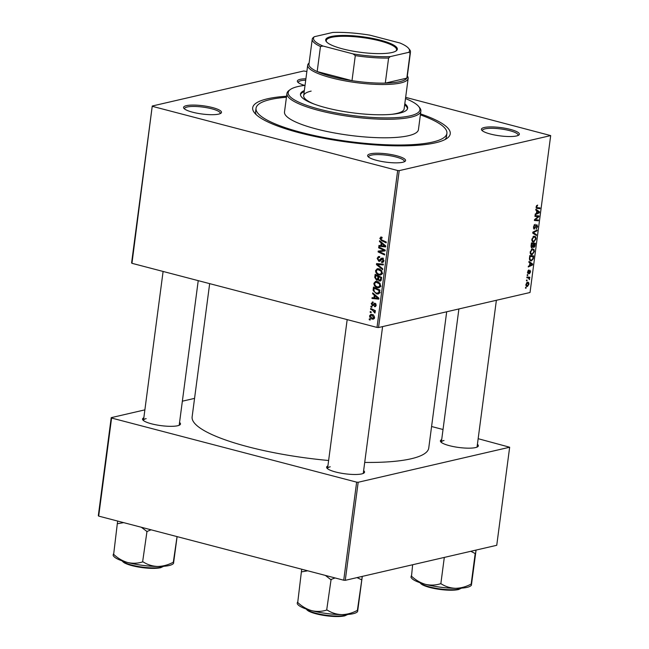 <?xml version="1.0" encoding="UTF-8"?>
<svg xmlns="http://www.w3.org/2000/svg" width="649" height="649" viewBox="0 0 649 649"><rect width="100%" height="100%" fill="white"/><g stroke="black" fill="none" stroke-linecap="round" stroke-linejoin="round"><path stroke-width="0.97" d="M516.547 135.949A19.137 4.154 -172.5 0 1 497.02 135.422A19.137 4.154 -172.5 0 1 481.777 130.206A19.137 4.154 -172.5 0 1 484.251 127.504A19.137 4.154 -172.5 0 1 507.851 128.81A19.137 4.154 -172.5 0 1 518.778 135.081A19.137 4.154 -172.5 0 1 516.547 135.949M517.999 135.503A18.01 3.91 7.5 0 0 518.113 135.17A18.01 3.91 7.5 0 0 505.384 129.686A18.01 3.91 7.5 0 0 485.063 128.843A18.01 3.91 7.5 0 0 482.394 130.465A18.01 3.91 7.5 0 0 482.426 130.822M402.761 162.266A19.137 4.154 -172.5 0 1 383.234 161.739A19.137 4.154 -172.5 0 1 367.991 156.523A19.137 4.154 -172.5 0 1 370.465 153.821A19.137 4.154 -172.5 0 1 394.057 155.127A19.137 4.154 -172.5 0 1 404.992 161.398A19.137 4.154 -172.5 0 1 402.761 162.266M404.213 161.82A18.01 3.91 7.5 0 0 404.327 161.487A18.01 3.91 7.5 0 0 391.598 156.003A18.01 3.91 7.5 0 0 371.269 155.16A18.01 3.91 7.5 0 0 368.608 156.782A18.01 3.91 7.5 0 0 368.632 157.131M218.689 114.11A19.137 4.154 -172.5 0 1 199.154 113.575A19.137 4.154 -172.5 0 1 183.918 108.367A19.137 4.154 -172.5 0 1 186.393 105.657A19.137 4.154 -172.5 0 1 209.984 106.971A19.137 4.154 -172.5 0 1 220.92 113.234A19.137 4.154 -172.5 0 1 218.689 114.11M220.141 113.656A18.01 3.91 7.5 0 0 220.254 113.324A18.01 3.91 7.5 0 0 207.526 107.848A18.01 3.91 7.5 0 0 187.196 106.996A18.01 3.91 7.5 0 0 184.535 108.626A18.01 3.91 7.5 0 0 184.559 108.975M304.616 85.392A19.137 4.154 -172.5 0 1 297.704 82.05A19.137 4.154 -172.5 0 1 300.179 79.34A19.137 4.154 -172.5 0 1 305.906 78.764M305.72 80.151A18.01 3.91 7.5 0 0 300.982 80.679A18.01 3.91 7.5 0 0 298.321 82.309A18.01 3.91 7.5 0 0 298.345 82.658M179.554 422.475A19.137 4.154 -172.5 0 1 179.895 424.868A19.137 4.154 -172.5 0 1 177.656 425.744A19.137 4.154 -172.5 0 1 158.129 425.209A19.137 4.154 -172.5 0 1 142.885 419.992A19.137 4.154 -172.5 0 1 143.835 417.778M146.171 418.629A18.01 3.91 7.5 0 0 143.51 420.252A18.01 3.91 7.5 0 0 143.534 420.609M477.413 444.322A19.137 4.154 -172.5 0 1 477.753 446.707A19.137 4.154 -172.5 0 1 475.522 447.583A19.137 4.154 -172.5 0 1 455.987 447.056A19.137 4.154 -172.5 0 1 440.752 441.839A19.137 4.154 -172.5 0 1 441.693 439.616M444.03 440.476A18.01 3.91 7.5 0 0 441.369 442.099A18.01 3.91 7.5 0 0 441.393 442.448M363.627 470.639A19.137 4.154 -172.5 0 1 363.967 473.024A19.137 4.154 -172.5 0 1 361.736 473.9A19.137 4.154 -172.5 0 1 342.201 473.372A19.137 4.154 -172.5 0 1 326.966 468.156A19.137 4.154 -172.5 0 1 327.907 465.933M330.244 466.793A18.01 3.91 7.5 0 0 327.583 468.416A18.01 3.91 7.5 0 0 327.607 468.765M420.511 113.875A99.638 21.612 -172.5 0 1 447.153 138.245A99.638 21.612 -172.5 0 1 435.528 142.796A99.638 21.612 -172.5 0 1 333.862 140.038A99.638 21.612 -172.5 0 1 254.53 112.885A99.638 21.612 -172.5 0 1 267.412 98.81A99.638 21.612 -172.5 0 1 286.574 96.239M286.436 97.245A96.255 20.873 7.5 0 0 270.26 99.557A96.255 20.873 7.5 0 0 256.039 108.245L255.601 111.514A96.255 20.873 7.5 0 0 256.241 114.695M364.706 462.429A119.335 25.879 7.5 0 0 411.125 458.778A119.335 25.879 7.5 0 0 428.754 448.013L446.69 311.771M370.863 306.961L370.968 306.166L371.893 306.579L371.788 307.391L370.863 306.961L371.877 306.726M370.157 312.307L370.263 311.512L371.187 311.926L371.082 312.737L370.157 312.307L371.171 312.072M373.889 283.305L375.609 281.382L377.11 281.439L379.908 283.256L380.614 285.779L378.935 287.718L377.312 287.637C375.195 287.101 374.059 285.657 373.889 283.305L374.781 283.094M372.599 293.746L372.713 292.886L378.894 298.167L378.773 299.14L371.982 298.443L372.088 297.648L373.938 297.867L374.295 295.157L372.599 293.746L373.483 293.543M374.749 277.423L375.154 274.365L381.628 277.399L381.125 280.376L380.298 281.066L379.478 281.033L377.994 279.557L376.534 280.157L374.749 277.423L375.584 277.228M377.223 280.19L377.767 279.873M376.436 264.597L376.574 263.583L383.372 264.151L383.267 264.954L377.442 264.468L382.764 268.816L382.65 269.668L376.436 264.597L378.821 263.77M381.49 237.088L382.083 237.315L382.066 238.134L380.59 238.516L381.701 239.887L386.285 242.036L386.179 242.84L381.434 240.617L379.819 238.264L381.49 237.088L380.703 237.047M382.074 237.777L380.59 238.516M378.643 247.829L378.748 247.026L385.23 250.076L385.117 250.912L379.186 251.617L384.695 254.148L384.589 254.96L378.107 251.926L378.221 251.09L384.143 250.368L378.643 247.829L379.86 247.553M131.958 263.307L131.593 262.926L152.255 106.014L131.958 263.307L377.012 327.421L397.667 170.517L399.208 170.63L378.545 327.534L377.012 327.421M152.612 106.404L397.667 170.517M379.47 241.542L379.584 240.682L385.774 245.971L385.644 246.936L378.854 246.239L378.959 245.444L380.809 245.663L381.166 242.953L379.47 241.542L380.355 241.339M381.734 261.644L383.145 260.5L382.366 258.943L379.689 261.32L378.805 261.287L377.166 258.383L378.456 256.542L379.73 256.606L379.706 257.426L378.7 257.369L377.937 258.635L378.846 260.476L380.858 258.651L382.431 258.14L383.916 260.736L382.561 262.472L381.547 262.415L381.588 261.604L383.786 261.312M379.706 257.312L378.7 257.369M378.846 260.476L380.995 260.071M381.709 258.115L382.431 258.14M383.389 258.708L381.734 259.081M375.56 270.625L377.28 268.702L378.773 268.759L381.58 270.576L382.285 273.099L380.598 275.038L378.984 274.957C376.866 274.422 375.722 272.978 375.56 270.625L376.452 270.422M373.191 302.856L371.828 303.675L372.437 304.908L375.025 303.229L376.177 305.249L374.473 306.677L374.489 305.857L375.576 305.054L374.619 304.024L373.313 305.549L372.388 305.72L371.228 303.481L373.118 302.012L373.191 302.856L372.494 302.807L373.191 302.645M372.437 304.908L374.1 304.576M374.465 303.213L375.025 303.229M375.154 306.685L375.69 306.393M374.489 305.857L376.112 305.606M373.313 305.549L372.388 305.72L373.386 305.484M372.315 301.98L373.118 302.012M373.183 289.308L373.483 287.045L379.965 290.079L379.495 292.926L378.237 293.997L376.639 293.916L373.183 290.574L373.183 289.308L374.019 289.113M369.606 315.852L370.782 314.424L371.78 314.473C373.475 314.838 374.392 315.941 374.53 317.791L373.378 319.162L372.266 319.105C370.636 318.732 369.752 317.645 369.606 315.852L370.303 315.69M370.563 309.248L370.668 308.445L375.382 310.652L375.276 311.455L374.303 310.993L374.968 313.053L372.437 310.157L370.563 309.248L371.78 308.973M369.192 319.641L369.297 318.846L370.222 319.259L370.117 320.071L369.192 319.641L370.206 319.405M530.777 254.286L532.148 254.651C530.841 254.968 530.192 254.043 530.201 251.877L532.326 248.851L534.005 249.467L534.33 251.593L532.148 254.651L531.393 254.651M529.884 262.959L528.886 262.285L529 261.425L532.642 264.021L532.513 264.987L528.262 266.982L528.367 266.187L529.527 265.668L529.884 262.959M536.593 208.321L536.131 206.836L537.607 205.052L536.601 206.78L537.242 207.639L540.033 207.883L539.927 208.686L536.804 208.402M536.106 207.372L537.242 207.639M533.803 228.919L534.378 229.073L533.486 226.955L535.182 224.27L533.957 226.899L534.443 228.286L536.812 224.659L537.623 226.542L536.139 229.048L537.145 226.631L536.739 225.446L534.054 229.073M533.462 228.075L534.443 228.286M536.098 225.244L536.893 225.446L536.074 225.276M536.39 235.514L532.724 233.129L532.853 232.123L537.121 230.006L537.015 230.801L533.356 232.618L536.504 234.662L536.39 235.514M532.44 241.606L533.819 241.972C532.513 242.288 531.864 241.363 531.872 239.197L533.997 236.171L535.676 236.796L536.001 238.913L533.819 241.972L533.064 241.972M526.039 288.221L525.479 288.172L525.576 287.385L526.144 287.41L526.039 288.221L525.487 288.083M378.545 327.534L530.03 292.504L550.685 135.592L399.208 170.63M531.417 247.699L532.026 247.861L531.036 245.963L531.434 242.904L535.376 243.245L534.914 246.271L533.843 247.537L532.975 246.717L531.701 247.861M536.755 210.763L535.758 210.081L535.871 209.221L539.514 211.817L539.384 212.783L535.141 214.778L535.247 213.983L536.399 213.464L536.755 210.763M537.331 216.604L534.93 216.368L535.036 215.565L538.97 215.922L538.865 216.758L535.084 219.743L538.435 220.003L538.329 220.806L534.387 220.465L534.5 219.63L538.272 216.628L534.979 215.987M529.949 270.333L530.582 271.801L529.438 273.813L530.209 271.85L529.909 271.112L528.164 273.724L527.548 272.053L528.862 269.911L527.913 272.004L528.237 272.937L530.168 270.333M527.507 272.775L528.237 272.937M530.209 271.85L529.3 270.949M529.982 260.492L531.426 260.866L529.406 259.048L529.762 255.584L533.705 255.925L533.275 258.813L531.426 260.866L530.639 260.874M526.307 286.177L527.434 286.477C526.428 286.753 525.925 286.071 525.917 284.424L527.353 282.266C528.408 281.95 528.935 282.639 528.927 284.335L527.434 286.477L526.793 286.477M527.353 282.266L528.043 282.258M527.004 280.895L526.436 280.847L526.542 280.052L527.11 280.084L527.004 280.895L526.453 280.749M526.866 277.626L527.986 277.918L526.842 277.788L526.947 276.985L529.811 277.228L529.706 278.032L529.113 277.975L529.438 279.67L528.391 277.983L526.866 277.585M527.71 275.541L527.142 275.492L527.248 274.705L527.815 274.73L527.71 275.541L527.158 275.403M152.255 106.014L303.732 70.984L306.863 71.512M405.657 97.358L550.685 135.592M98.68 516.101L98.315 515.712L111.222 417.648L111.587 418.037L98.68 516.101L343.727 580.214L356.642 482.15L358.175 482.264L345.268 580.328L343.727 580.214M111.587 418.037L356.642 482.15M358.175 482.264L509.66 447.226L496.745 545.29L345.268 580.328M431.585 426.515L443.032 429.508M478.159 438.692L509.66 447.226M194.562 398.372L182.353 401.196M144.873 409.868L111.222 417.648M209.668 283.637L192.128 416.861A119.335 25.879 7.5 0 0 328.629 460.498M363.189 473.454A18.01 3.91 7.5 0 0 363.302 473.113L382.594 326.601M179.108 425.29A18.01 3.91 7.5 0 0 179.229 424.957L198.229 280.644M476.974 447.137A18.01 3.91 7.5 0 0 477.088 446.804L496.38 300.284M445.036 139.543A96.255 20.873 7.5 0 0 446.471 136.639L446.901 133.37A96.255 20.873 7.5 0 0 420.382 114.881M534.476 246.158L534.914 246.271M534.808 244.008L533.583 243.902L533.413 246.442L533.924 246.75L534.808 244.008L531.409 243.115M531.377 243.326L533.583 243.902M532.764 246.271L533.924 246.75M533.121 243.862L531.791 243.748L531.515 246.012L532.139 247.066L533.121 243.862L531.369 243.407M531.336 243.635L531.791 243.748M531.02 246.831L532.139 247.066M531.044 245.89L531.515 246.012M533.681 236.268L535.676 236.796M535.539 238.791L536.001 238.913M535.279 237.485L533.867 236.966L532.342 239.14C532.399 240.779 532.943 241.452 533.973 241.168L535.522 238.994L535.279 237.485M533.186 236.585L534.606 236.958L533.016 236.739M531.977 240.82L533.973 241.168M531.896 239.027L532.342 239.14M536.025 230.541L537.015 230.801M532.805 232.472L533.356 232.618M534.111 234.029L536.504 234.662M534.265 224.83L535.133 225.049M534.224 224.87L534.995 225.073M533.973 225.26L534.5 225.398M533.51 226.777L533.957 226.899M537.169 226.428L537.623 226.542M535.831 225.698L536.334 225.828M536.553 205.571L537.559 205.83M536.496 205.66L537.21 205.847M536.155 206.658L536.601 206.78M536.147 207.696L539.927 208.686M537.445 211.274L539.514 211.817M538.41 212.531L539.384 212.783M538.256 211.858L537.177 211.079L536.893 213.245L539.011 212.296L538.256 211.858M536.723 210.966L537.177 211.079M536.439 213.123L536.893 213.245M535.084 215.573L538.865 216.758M534.533 219.597L535.084 219.743M534.557 219.605L538.329 220.806M535.011 215.768L538.272 216.628M528.059 270.495L528.813 270.69M527.507 272.75L528.035 272.888M529.211 271.128L529.657 271.25M527.507 272.872L528.765 273.197M530.574 263.478L532.642 264.021M531.539 264.727L532.513 264.987M531.385 264.054L530.306 263.283L530.022 265.449L532.139 264.5L531.385 264.054M529.852 263.169L530.306 263.283M529.568 265.327L530.022 265.449M532.837 258.7L533.275 258.813M533.137 256.688L530.119 256.428L529.99 257.45C529.819 259.527 530.338 260.395 531.555 260.071L532.788 258.854L533.137 256.688L529.738 255.795M529.673 256.306L530.119 256.428M529.519 259.73L531.555 260.071M529.535 257.329L529.99 257.45M532.018 248.948L534.005 249.467M533.867 251.471L534.33 251.593M533.608 250.165L532.196 249.646L530.671 251.82C530.728 253.459 531.271 254.132 532.302 253.848L533.851 251.674L533.608 250.165M531.515 249.265L532.943 249.638L531.344 249.419M530.306 253.499L532.302 253.848M530.225 251.707L530.671 251.82M528.562 284.384L527.296 283.045L526.29 284.351L527.54 285.682L528.562 284.384M526.623 282.721L527.848 283.045L526.526 282.842M525.933 285.39L527.54 285.682M526.907 277.301L529.706 278.032M526.891 277.399L529.113 277.975M529.17 278.989L529.616 279.111M385.149 250.701L379.186 251.617M379.284 251.658L378.107 251.926M380.468 251.317L380.541 250.749M385.222 250.116L384.143 250.368M385.741 246.166L385.19 246.109M381.604 245.736L378.854 246.239M381.636 245.468L380.809 245.663M382.018 242.758L381.166 242.953M383.721 245.16L381.888 243.594L381.596 245.752L384.995 246.149L383.721 245.16L384.589 244.965M382.756 243.391L381.888 243.594M385.766 245.971L384.995 246.149M382.659 240.333L381.434 240.617M380.817 238.037L379.819 238.264M378.034 258.18L377.166 258.383M382.602 258.935L383.21 258.107M382.707 258.229L380.858 258.651M383.308 262.082L381.693 262.456M383.405 261.985L381.547 262.415M383.948 260.314L383.145 260.5M380.371 260.922L378.805 261.287M383.364 264.248L379.787 263.924L377.442 264.468M378.099 269.376L378.562 268.71M381.628 274.486L378.984 274.957M381.328 274.413L380.606 274.17M380.987 271.063L377.58 269.489L376.323 270.884C376.55 272.702 377.491 273.797 379.154 274.186L380.298 274.243L381.515 272.872L380.987 271.063L381.79 270.876M380.006 269.23L378.643 269.546M382.318 272.685L381.515 272.872M380.914 280.701L379.478 281.033M378.627 279.411L377.994 279.557M378.448 279.451L378.043 279.184M381.596 277.65L378.748 276.904L378.683 279.557L379.56 280.238L381.263 279.954M379.973 276.62L378.748 276.904M381.417 279.013L380.59 279.208L380.768 277.845M379.56 280.238L380.59 279.208M379.211 276.263L377.994 276.547L375.803 275.525L375.544 277.804L376.655 279.37L378.554 279.07M377.02 275.241L375.803 275.525M378.602 278.04L377.775 278.226L377.994 276.547M376.655 279.37L377.775 278.226M375.227 304.316L375.787 303.675L373.435 304.219M376.201 304.916L375.576 305.054M375.893 303.854L375.025 304.048M375.82 303.748L374.619 304.024M371.918 303.318L371.228 303.481M378.87 298.37L378.318 298.313M374.733 297.94L371.982 298.443M374.765 297.672L373.938 297.867M375.138 294.962L374.295 295.157M376.842 297.364L375.008 295.798L374.724 297.956L378.124 298.353L376.842 297.364L377.718 297.161M375.885 295.595L375.008 295.798M378.894 298.175L378.124 298.353M379.194 293.429L376.639 293.916M378.992 293.38L378.278 293.137M373.962 290.395L373.183 290.574M379.097 290.525L374.132 288.205L374.002 289.227C373.897 291.369 374.822 292.675 376.785 293.137L378.708 292.65L379.097 290.525L379.933 290.33M375.357 287.921L374.132 288.205M379.641 292.431L378.708 292.65M376.428 282.055L376.891 281.39M379.957 287.166L377.312 287.637M379.657 287.093L378.935 286.85M379.316 283.743L375.909 282.169L374.66 283.564C374.879 285.382 375.82 286.477 377.491 286.866L378.627 286.923L379.843 285.552L379.316 283.743L380.119 283.556M378.335 281.909L376.972 282.226M380.647 285.365L379.843 285.552M374.173 318.667L372.266 319.105M374.311 318.472L373.759 318.245M373.929 317.596L371.747 315.284L370.904 315.236L370.206 316.022L372.372 318.318L374.554 317.45M373.013 314.992L371.747 315.284M375.365 310.741L374.303 310.993M375.211 312.323L374.254 312.542M375.122 312.031L374.465 312.185M304.357 90.535A54.037 11.723 7.5 0 0 300.471 94.137A54.037 11.723 7.5 0 0 338.664 110.581A54.037 11.723 7.5 0 0 399.646 113.121A54.037 11.723 7.5 0 0 407.629 108.245A54.037 11.723 7.5 0 0 404.814 103.759M304.211 91.631A54.037 11.723 7.5 0 0 300.463 94.689M305.038 85.344A66.425 14.408 7.5 0 0 298.013 86.528A66.425 14.408 7.5 0 0 290.257 89.57A66.425 14.408 7.5 0 0 328.207 111.312A66.425 14.408 7.5 0 0 410.087 115.855A66.425 14.408 7.5 0 0 418.678 106.477A66.425 14.408 7.5 0 0 405.495 98.567M418.678 106.477L419.627 107.653A67.553 14.651 -172.5 0 1 420.876 111.101A67.553 14.651 -172.5 0 1 410.898 117.193A67.553 14.651 -172.5 0 1 334.681 114.021A67.553 14.651 -172.5 0 1 286.939 93.464A67.553 14.651 -172.5 0 1 289.032 90.462L290.257 89.57M286.939 93.464L284.497 111.993A67.553 14.651 7.5 0 0 332.239 132.542A67.553 14.651 7.5 0 0 408.456 135.714A67.553 14.651 7.5 0 0 418.443 129.622L420.876 111.101M256.039 108.245A96.255 20.873 7.5 0 0 324.07 137.531A96.255 20.873 7.5 0 0 432.68 142.05A96.255 20.873 7.5 0 0 446.901 133.37M407.337 75.957A50.663 10.984 -172.5 0 1 408.156 78.383L404.132 108.894A50.663 10.984 -172.5 0 1 396.653 113.461A50.663 10.984 -172.5 0 1 391.639 114.329M314.343 104.148A50.663 10.984 -172.5 0 1 303.675 95.671A50.663 10.984 -172.5 0 1 311.163 91.103M407.499 108.781A54.037 11.723 7.5 0 0 404.668 104.854M470.809 551.293L475.19 553.548A34.965 7.585 7.5 0 0 475.384 553.5A34.965 7.585 7.5 0 0 475.571 553.459L476.025 550.084M411.166 575.996L411.101 576.669M412.642 564.744L411.507 576.182C415.685 580.101 420.325 582.818 425.411 584.327A30.462 6.604 7.5 0 0 455.606 588.31C450.374 588.116 445.571 586.631 441.19 583.849L440.468 583.759C435.552 585.301 430.53 585.495 425.411 584.327A30.462 6.604 7.5 0 1 411.661 578.227L410.995 577.399M444.305 557.418L440.825 583.849M475.19 553.548L471.174 584.051C466.136 586.753 460.952 588.172 455.606 588.31A30.462 6.604 7.5 0 0 470.549 585.982L471.385 585.374M476.074 550.076L471.547 584.059M471.499 584.635L471.555 583.962M177.055 536.601L173.315 562.212C168.278 564.906 163.086 566.326 157.748 566.463A30.462 6.604 7.5 0 0 169.129 565.53A30.462 6.604 7.5 0 0 172.691 564.135L173.526 563.527M141.32 527.256L146.974 531.499L151.055 529.803M146.974 531.499L142.61 561.912C137.693 563.462 132.672 563.648 127.553 562.48C122.458 560.971 117.826 558.262 113.648 554.335L117.307 523.735L123.667 522.64M113.129 555.56L113.802 556.388A30.462 6.604 7.5 0 0 127.553 562.48A30.462 6.604 -172.5 0 0 157.748 566.463C152.515 566.269 147.712 564.784 143.332 562.01L142.958 562.002M177.104 536.618L173.681 562.212M173.632 562.797L173.697 562.123M113.299 554.149L113.242 554.822M117.664 521.066L117.307 523.735M146.625 531.401A34.965 7.585 7.5 0 0 147.347 531.499M357.023 577.61L361.777 579.865L357.388 610.368C352.35 613.07 347.158 614.489 341.82 614.627A30.462 6.604 7.5 0 0 353.21 613.694A30.462 6.604 7.5 0 0 356.763 612.299L357.599 611.691M325.4 575.42L330.698 579.565L335.127 577.959M331.055 579.654L326.682 610.068C321.766 611.618 316.744 611.812 311.625 610.644C306.539 609.135 301.899 606.417 297.721 602.491L301.379 571.891L307.74 570.796M297.21 603.716L297.875 604.544A30.462 6.604 7.5 0 0 311.625 610.644A30.462 6.604 -172.5 0 0 341.82 614.627C336.588 614.433 331.785 612.948 327.404 610.165L327.039 610.165M361.777 579.865L362.239 576.401M362.288 576.393L357.761 610.376M357.704 610.952L357.769 610.279M297.38 602.313L297.315 602.986M301.736 569.23L301.379 571.891M330.698 579.565A34.965 7.585 7.5 0 0 331.42 579.654M342.664 48.894A36.141 7.837 -172.5 0 1 326.35 41.658A36.141 7.837 -172.5 0 1 341.082 35.476A36.141 7.837 -172.5 0 1 380.355 40.173A36.141 7.837 -172.5 0 1 396.214 50.857A36.141 7.837 -172.5 0 1 342.664 48.894M395.817 51.125A35.46 7.691 7.5 0 0 396.588 49.819A35.46 7.691 7.5 0 0 379.916 40.911A35.46 7.691 7.5 0 0 344.741 36.271A35.46 7.691 7.5 0 0 326.269 40.554A35.46 7.691 7.5 0 0 326.666 42.015M323.04 46.047L320.468 46.501A49.535 10.741 -172.5 0 1 312.258 39.159L308.956 64.219A49.535 10.741 7.5 0 0 317.174 71.56A49.535 10.741 7.5 0 0 332.231 76.655A49.535 10.741 7.5 0 0 351.993 80.671A49.535 10.741 7.5 0 0 385.295 83.113A49.535 10.741 7.5 0 0 406.826 78.131A49.535 10.741 7.5 0 0 407.183 77.15L410.476 52.09A49.535 10.741 -172.5 0 1 410.119 53.072L408.765 52.334A48.407 10.498 7.5 0 0 408.61 48.383A48.407 10.498 7.5 0 0 399.987 43.021L370.011 35.184A48.407 10.498 7.5 0 0 332.783 32.45L314.254 36.733A48.407 10.498 7.5 0 0 323.04 46.047L353.015 53.883A48.407 10.498 7.5 0 0 390.236 56.617L408.765 52.334M408.156 78.383A50.663 10.984 -172.5 0 1 381.766 84.516A50.663 10.984 -172.5 0 1 331.501 77.88A50.663 10.984 -172.5 0 1 307.699 65.16A50.663 10.984 -172.5 0 1 309.111 63.026M320.468 46.501L317.174 71.56L351.993 80.671L355.295 55.611L353.015 53.883M390.236 56.617L388.597 58.053L385.295 83.113L406.826 78.131L410.119 53.072M312.258 39.159A49.535 10.741 -172.5 0 1 312.615 38.169L314.254 36.733M408.61 48.383L409.56 49.559A49.535 10.741 -172.5 0 1 410.476 52.09M388.597 58.053A49.535 10.741 -172.5 0 1 355.295 55.611M534.671 245.079L535.117 245.2M532.959 245.079L533.413 245.192M531.142 245.119L531.596 245.233M533.429 231.831L534.468 232.107M532.772 232.723L534.111 233.072M535.23 227.166L535.725 227.296M536.496 217.975L537.177 218.153M535.287 218.981L535.944 219.151M533.007 257.71L533.454 257.823M384.825 250.749L382.48 251.293M382.894 251.001L380.549 251.544M383.843 249.419L382.594 249.711M381.669 259.154L380.249 259.478M381.563 264.111L379.211 264.654M379.779 291.49L378.951 291.677M373.702 309.865L372.437 310.157M420.057 582.721A21.393 4.64 7.5 0 0 437.166 588.505A21.393 4.64 7.5 0 0 458.859 589.081A21.393 4.64 7.5 0 0 461.285 588.148M458.202 589.584A20.711 4.494 -172.5 0 1 436.347 588.886A20.711 4.494 -172.5 0 1 420.333 583.013M122.19 560.882A21.393 4.64 7.5 0 0 139.308 566.666A21.393 4.64 7.5 0 0 160.993 567.234A21.393 4.64 7.5 0 0 163.418 566.309M160.335 567.737A20.711 4.494 -172.5 0 1 138.488 567.039A20.711 4.494 -172.5 0 1 122.474 561.174M306.271 609.038A21.393 4.64 7.5 0 0 323.38 614.822A21.393 4.64 7.5 0 0 345.073 615.398A21.393 4.64 7.5 0 0 347.491 614.465M344.416 615.901A20.711 4.494 -172.5 0 1 322.561 615.203A20.711 4.494 -172.5 0 1 306.547 609.33M533.705 246.75L532.691 246.482M530.006 271.112L529.308 270.925M381.085 237.891L382.074 237.664M379.267 260.492L381.62 259.949M382.018 258.927L383.316 258.627M380.298 274.243L382.642 273.7M377.58 269.489L379.933 268.946M372.721 304.916L374.084 304.6M377.937 293.21L380.29 292.675M378.627 286.923L380.971 286.379M375.909 282.169L378.262 281.625M373.224 318.367L374.473 318.083M370.904 315.236L373.248 314.692M441.369 442.099L458.9 308.948M461.544 588.132L458.437 589.584L451.947 590.233L440.209 589.487L428.413 587.118L422.361 584.806L419.806 582.64M143.51 420.252L163.102 271.452M121.939 560.793L124.543 562.991L130.619 565.295L142.139 567.615L154.121 568.386L160.579 567.745L163.686 566.285M347.174 319.616L327.583 468.416M306.02 608.957L308.616 611.147L314.7 613.451L326.212 615.779L338.202 616.55L344.651 615.901L347.759 614.449M307.699 65.16L303.675 95.671"/></g></svg>
